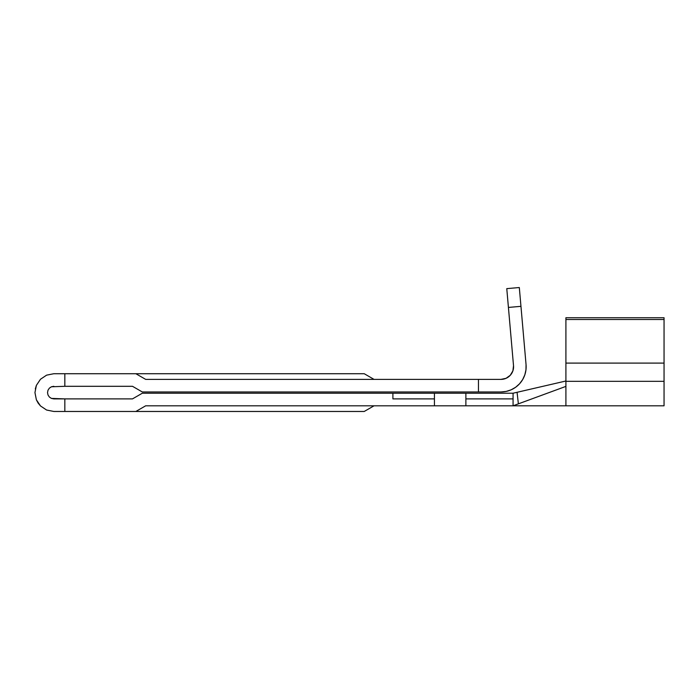 <?xml version="1.0" encoding="UTF-8"?>
<svg xmlns="http://www.w3.org/2000/svg" width="699" height="699" viewBox="0 0 699 699"><rect width="100%" height="100%" fill="white"/><g stroke="black" fill="none" stroke-linecap="round" stroke-linejoin="round"><path stroke-width="1.05" d="M35.317 388.915L36.383 385.367L34.95 392.593L36.383 399.819L38.13 403.078L40.481 405.936L46.597 410.033L53.823 411.466L135.868 411.466L145.672 405.804L434.428 405.804L145.672 405.804L135.868 411.466L53.823 411.466L46.597 410.033L40.481 405.936L36.383 399.819L34.95 392.593L36.383 385.367L40.481 379.251L46.597 375.153L53.823 373.72L64.832 373.72L53.823 373.72L46.597 375.153L53.823 373.72M51.411 386.783L64.832 386.302L51.411 386.783L53.823 386.302L51.411 386.783L49.376 388.146L51.411 386.783L49.376 388.146L48.013 390.182L49.376 388.146L48.013 390.182L47.532 392.593L48.013 390.182L49.376 388.146M434.428 405.804L513.066 405.804L465.884 405.804L465.884 393.222L142.299 393.222L392.908 393.222L392.908 398.884L434.428 398.884L392.908 398.884L392.908 393.222L434.428 393.222L434.428 405.804L465.884 405.804L465.884 393.222L434.428 393.222L434.428 405.804M513.066 393.222L514.176 392.952L513.066 393.222L513.066 398.884L465.884 398.884L513.066 398.884L513.066 405.804L513.066 393.222L465.884 393.222L513.066 393.222L565.91 380.999L517.068 392.296L518.378 403.847L565.91 386.39L513.477 405.638M64.832 411.466L64.832 398.884L132.495 398.884L142.299 393.222L132.495 398.884L53.823 398.884L51.411 398.404L49.376 397.041L48.013 395.005L47.532 392.593L48.013 395.005L49.376 397.041L51.411 398.404L64.832 398.884L64.832 411.466M132.495 386.302L142.299 391.964L500.982 391.964L142.299 391.964L132.495 386.302L64.832 386.302L132.495 386.302M525.613 359.601L526.05 364.607A25.164 25.164 0 0 1 500.982 391.964L506.163 391.423L500.982 391.964M526.05 364.607L519.313 287.534L506.775 288.635L513.52 365.699A12.582 12.582 0 0 1 500.982 379.382L145.672 379.382L135.868 373.72L64.832 373.72L135.868 373.72L145.672 379.382L478.466 379.382L478.466 391.964L478.466 379.382L500.982 379.382L506.05 378.316L510.261 375.302L512.9 370.846L513.52 365.699L508.418 307.429L520.956 306.337L526.05 364.607L525.971 369.815L524.809 374.891L522.642 379.618L519.54 383.803L515.644 387.255L511.118 389.832L506.163 391.423L511.118 389.832M521.271 309.954L522.581 324.948M508.697 310.566L508.418 307.429L508.697 310.566M364.231 373.72L135.868 373.72L364.231 373.72L374.035 379.382L364.231 373.72M135.868 411.466L364.231 411.466L374.035 405.804L364.231 411.466L135.868 411.466M64.832 386.302L64.832 373.72L64.832 386.302M506.05 378.316L500.982 379.382M520.956 306.337L508.418 307.429L506.775 288.635L519.313 287.534L520.956 306.337M664.05 405.804L664.05 381.313L664.05 405.804L565.91 405.804L565.91 386.39L565.91 405.804L513.066 405.804L518.378 403.847L517.068 392.296L515.46 392.663L517.068 392.296M565.91 317.73L565.91 386.39L565.91 381.313L664.05 381.313L565.91 381.313L565.91 363.096L664.05 363.096L565.91 363.096L565.91 319.487L664.05 319.487L565.91 319.487L565.91 317.73L664.05 317.73L565.91 317.73M664.05 381.313L664.05 317.73L664.05 381.313M514.176 392.952L515.451 392.663M36.383 385.367L40.481 379.251L46.597 375.153L40.481 379.251M51.411 398.404L49.376 397.041L51.411 398.404L53.823 398.884M49.376 397.041L48.013 395.005"/></g></svg>
